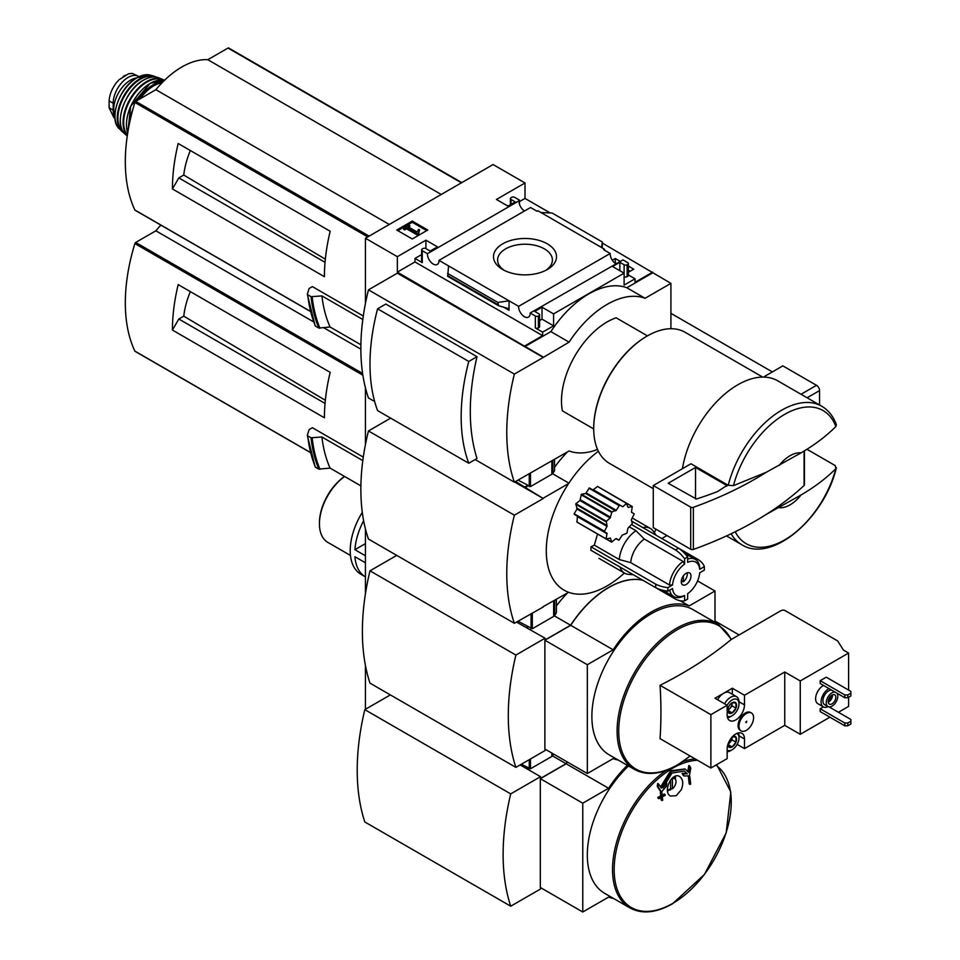<?xml version="1.0" encoding="UTF-8"?>
<svg xmlns="http://www.w3.org/2000/svg" width="960" height="960" viewBox="0 0 960 960"><rect width="100%" height="100%" fill="white"/><g stroke="black" fill="none" stroke-linecap="round" stroke-linejoin="round"><path stroke-width="1.44" d="M614.772 263.016L616.284 263.292M628.38 270.276L630.096 271.26M524.46 211.008A8.172 4.716 60 0 1 519 200.844L519.444 200.112L514.668 197.364A2.148 1.236 0 0 0 511.632 197.364L511.02 197.712A2.148 1.236 0 0 0 510.396 198.588A2.148 1.236 0 0 0 511.02 199.464L515.28 201.924L507.984 206.136L496.428 199.464L525.012 182.976L525.012 198.42L550.176 212.94M602.436 243.12L670.92 283.356L645.072 298.272A84.3 48.672 120 0 0 569.088 342.144L543.252 357.42L397.344 273.18L368.46 289.848L514.368 374.088A209.28 120.828 120 0 0 514.368 482.196L569.088 450.96A84.3 48.672 120 0 0 597.552 449.436M670.92 328.716L670.92 283.356M525.012 182.976L493.092 164.544L365.424 238.248L397.344 256.68L425.916 240.18L437.46 246.852L430.164 251.064L425.916 248.604A2.148 1.236 0 0 0 422.868 248.604L422.268 248.964A2.148 1.236 0 0 0 421.632 249.84A2.148 1.236 0 0 0 422.268 250.716L427.44 253.704L519 200.844M615.648 263.652A8.172 4.716 60 0 1 610.188 253.488L603.708 249.744L604.56 249.252L604.56 250.236M622.164 260.4L530.172 313.008L535.344 315.996A2.148 1.236 0 0 0 538.38 315.996L538.992 315.648A2.148 1.236 0 0 0 539.616 314.772A2.148 1.236 0 0 0 538.992 313.896L534.732 311.436L542.028 307.224L553.584 313.896L624.108 273.18L612.552 266.508L619.848 262.296L624.108 264.756A2.148 1.236 0 0 0 627.144 264.756L627.756 264.408A2.148 1.236 0 0 0 628.38 263.52A2.148 1.236 0 0 0 627.756 262.644L623.004 259.908L622.164 260.4M612.3 260.232L615.288 258.504L615.288 262.716M628.38 266.064L633.744 269.16L628.38 272.256M615.288 258.504L619.932 261.192M604.56 249.252L537.9 210.768L537.048 211.26L530.532 207.504L438.972 260.364L518.628 306.348L610.188 253.488M519.444 200.112L519.444 204.048M547.284 269.544A31.512 18.192 180 0 1 502.728 269.544A31.512 18.192 180 0 1 502.728 243.816A31.512 18.192 180 0 1 547.284 243.816A31.512 18.192 180 0 1 547.284 269.544L547.284 269.544M508.596 205.788L506.772 205.44M624.108 264.756L624.108 285.108L635.052 278.796L635.052 282.3L652.68 272.124M519.444 201.624L525.012 198.42M412.26 238.968L427.764 230.028L412.26 221.076L396.756 230.028L412.26 238.968M427.44 253.704A8.172 4.716 -120 0 0 430.86 262.116A8.172 4.716 -120 0 0 437.292 264.456A8.172 4.716 -120 0 0 438.972 260.364M518.628 306.348A8.172 4.716 -120 0 0 522.048 314.772A8.172 4.716 -120 0 0 528.48 317.1A8.172 4.716 -120 0 0 530.172 313.008M635.052 278.796L628.38 274.944M779.112 465.54A30.096 17.376 -60 0 1 801.036 452.88L766.308 472.26L733.452 485.64L728.22 485.292L690.96 463.776L653.28 485.532L653.28 527.652L690.708 549.264A2.148 1.236 0 0 0 693.36 549.432A343.908 198.552 0 0 0 766.308 514.38L801.036 495A30.096 17.376 -60 0 1 779.112 507.66M836.34 424.704L835.86 426.516C826.284 436.104 814.68 444.888 801.036 452.88M397.344 256.68L397.344 272.124L543.252 357.072M365.424 238.248L365.424 303.564M525.012 345.84L542.64 335.652L542.64 332.148L553.584 325.824L553.584 313.896M652.68 272.832L626.844 287.748A84.3 48.672 -60 0 0 550.848 331.62L525.012 346.536M535.344 315.996L535.344 327.936A2.148 1.236 0 0 0 538.38 327.936L538.992 327.588A2.148 1.236 0 0 0 539.616 326.7L539.616 314.772M535.344 327.936L542.64 332.148M553.584 325.824L542.028 319.164L539.616 320.556M509.052 310.296L509.052 300.816L497.868 302.436L498.684 305.784L507.744 308.376L509.052 310.296L503.592 307.14M447.72 276.228L448.56 265.896M421.632 254.592L414.972 258.432L422.268 262.644A2.148 1.236 0 0 1 421.632 261.768L421.632 249.84M627.756 264.408L627.756 276.336A2.148 1.236 0 0 0 628.38 275.46L628.38 263.52M627.756 276.336L627.144 276.684A2.148 1.236 0 0 1 624.108 276.684M602.184 247.884L602.436 242.064L601.452 247.464M540.972 212.544L552.144 213.036L602.436 242.064M368.46 289.848A209.28 120.828 120 0 0 368.46 397.956L374.652 401.532M475.152 459.564L514.368 482.196M377.58 308.808L385.812 304.044L477.012 356.7A209.28 120.828 120 0 0 477.012 458.484L468.768 463.248L377.58 410.592A186.144 107.472 120 0 1 377.58 308.808L468.768 361.452A186.144 107.472 120 0 0 468.768 463.248M184.572 147.192L178.188 143.508A167.22 96.552 120 0 0 172.428 188.952L178.812 177.9L183.756 175.044A64.572 37.284 -60 0 1 190.332 150.516M325.332 259.176L183.756 175.044M325.044 262.32L178.812 177.9M363.3 316.008L312.384 286.608L309.108 288.504L307.356 294.108M360.888 344.784L330.084 327L318.804 328.044A180.336 104.124 -60 0 1 311.04 296.7L307.704 294.768A180.336 104.124 -60 0 0 315.468 326.112L315.144 325.44M311.04 296.7L321.9 295.896L362.808 319.512M318.804 328.044L315.468 326.112M626.844 287.748L645.072 298.272M550.848 331.62L569.088 342.144M562.392 410.868L593.712 428.94L562.392 410.868A64.488 37.224 -60 0 1 616.128 317.796L647.448 335.868M543.252 357.42L514.368 374.088M330.084 327A171.744 99.156 -60 0 1 321.9 295.896M228.84 48.216A1.284 0.744 120 0 0 228 48.06L207.828 59.712A76.092 43.932 120 0 0 155.868 89.7L135.708 101.352A1.284 0.744 120 0 0 134.868 102.468A167.22 96.552 120 0 0 134.868 210A1.284 0.744 120 0 0 135.348 210.288M441.252 194.472L207.828 59.712M389.292 224.472L155.868 89.7M172.428 188.952L324.42 276.708A167.22 96.552 120 0 1 330.18 231.252L178.188 143.508M801.036 495C814.536 487.116 826.14 478.332 835.86 468.636L836.388 467.7C824.748 517.848 771.756 563.808 741.756 544.704A79.956 46.164 -60 0 1 731.124 533.76M735.216 531.78A76.872 44.376 -60 0 0 787.008 538.488A76.872 44.376 -60 0 0 835.86 468.636L835.26 465.612L806.916 449.256M682.44 468.696A79.956 46.164 -60 0 1 721.632 396.852A79.956 46.164 -60 0 1 777.768 380.832L821.712 406.212A79.956 46.164 -60 0 0 728.22 485.292M653.28 488.652L609.372 463.308A75.66 43.68 -60 0 1 593.712 428.676A75.66 43.68 -60 0 1 647.208 336.012A75.66 43.68 -60 0 1 685.032 332.256L762.684 377.088M593.712 428.316A74.796 43.188 -60 0 1 593.712 427.968A74.796 43.188 -60 0 1 646.596 336.36A74.796 43.188 -60 0 1 646.896 336.18M477.012 356.7L468.768 361.452M426.708 230.64L412.26 222.3L412.26 221.076M412.26 222.3L397.824 230.64M418.524 233.184L419.58 229.728L418.5 229.452L417.132 231.984L408.072 226.764L409.92 225.684L408.768 225.024L403.596 228L404.76 228.672L406.608 227.604L417.396 233.832L418.524 233.184L418.524 234.408L419.58 229.728M403.596 228L403.596 229.236L404.76 229.896L406.608 228.828L417.396 235.056L417.396 233.832M417.396 235.056L418.524 234.408M406.608 228.828L406.608 227.604M404.76 229.896L404.76 228.672M409.128 227.376L409.92 225.684M542.64 335.652L414.972 261.948L414.972 258.432M542.028 307.224L542.028 319.164M425.916 240.18L425.916 248.604M397.344 272.124L414.972 261.948M619.848 262.296L619.848 270.72M497.868 302.436L447.576 273.408M504.288 270.384A27.396 15.816 180 0 1 497.616 260.388A27.396 15.816 180 0 1 525.012 244.224A27.396 15.816 180 0 1 552.396 260.388A27.396 15.816 180 0 1 545.736 270.384M804.096 451.02L804.096 485.508A2.148 1.236 0 0 0 804.42 484.848L804.42 450.816M804.096 485.508A343.908 198.552 180 0 1 766.308 514.38M653.28 485.532L690.708 507.144A2.148 1.236 0 0 0 693.36 507.312A343.908 198.552 0 0 0 766.308 472.26M695.532 467.46L668.184 483.252L696.408 499.032A334.452 193.092 0 0 0 717.636 491.52L726.816 485.52L695.532 467.46L695.532 499.02M114.9 117.132A21.06 12.156 -60 0 1 113.172 110.076L113.172 103.236A21.06 12.156 -60 0 1 122.364 82.032A21.06 12.156 -60 0 1 138.588 76.392A21.06 12.156 -60 0 1 138.984 76.632M114.972 118.248L113.832 117.588L109.128 107.748L109.128 100.908C109.5 94.656 111.972 88.512 116.568 82.476L119.088 79.716L128.568 73.776L132.3 73.392L138.588 76.392M114.876 115.38A23.64 13.656 -60 0 1 130.488 80.16A23.64 13.656 -60 0 1 136.476 77.976M619.308 559.56L630.708 562.62L669.468 585A21.492 12.408 -60 0 1 683.076 561.432L644.316 539.052L635.964 530.712A25.788 14.892 -60 0 0 619.308 559.56L594.312 545.136L591.024 546.816L655.716 584.16A25.788 14.892 0 0 0 667.872 587.676L672.516 584.988A19.344 11.172 -60 0 1 684.6 564.084L684.6 558.72L687.636 556.956A25.788 14.892 -120 0 0 678.516 548.184L631.656 521.136M594.312 545.136L597.564 534.024M624.372 573.036A85.98 49.644 -60 0 1 607.08 585.924A85.98 49.644 -60 0 1 568.656 592.308A85.98 49.644 120 0 1 568.656 483.492A85.98 49.644 -60 0 1 598.392 451.26M654.312 532.644A85.98 49.644 120 0 0 655.98 529.212M655.716 584.16L655.716 587.676L590.868 550.236L591.024 546.816M606.156 538.908L576.984 522.072L577.44 516.156L574.152 513.756L577.008 509.064L575.88 503.7L579.948 500.544L581.448 494.256L585.672 493.512L589.38 487.956L619.452 505.308L616.272 510.324L586.284 493.008M576.984 522.072L606.24 539.028L610.404 538.056L611.64 542.148L615.684 538.74L619.02 540.168L622.2 535.152L626.916 533.172L627.924 528.252L632.328 523.62L631.32 519.864L634.224 513.84L631.476 512.256L632.244 506.46L628.356 507.444M593.28 489.708L597.528 486.48L626.544 503.412L622.788 506.748L593.28 489.708M642.84 527.592A25.788 14.892 -60 0 1 650.376 528.48A25.788 14.892 -60 0 1 653.256 531.156L656.184 535.296M687.636 556.956L687.636 562.32A19.344 11.172 -60 0 1 699.708 569.292L704.352 566.616L704.352 570.12L699.708 572.808A19.344 11.172 -60 0 1 687.636 593.724L687.636 599.076L684.6 600.84L684.6 595.476A19.344 11.172 -60 0 1 672.516 588.504L667.872 591.18L667.872 587.676M687.636 559.068A21.492 12.408 -60 0 1 695.34 559.404A21.492 12.408 -60 0 1 699.72 567.54L699.708 569.292M633.396 574.788L628.332 574.32A25.788 14.892 -60 0 1 624.576 573.156A25.788 14.892 -60 0 1 620.052 567.084M635.964 530.712L629.16 526.788M684.6 595.476L683.076 596.364A21.492 12.408 -60 0 1 673.848 596.64A21.492 12.408 -60 0 1 669.708 590.124M630.708 562.62A21.492 12.408 -60 0 1 644.316 539.052M687.204 572.796A6.876 3.972 -60 0 1 683.376 581.784L683.376 575.832M515.58 481.5L543.252 498.516L514.668 482.028M365.424 387.744L365.424 444.672M542.94 606.804L568.656 592.308M543.252 498.516L514.368 515.196A209.28 120.828 120 0 0 514.368 623.304L543.252 606.984M525.012 486.936L527.436 485.532M528.048 485.88L525.012 487.644M554.544 467.328A84.3 48.672 -60 0 1 567.504 451.872M568.656 483.492L543.252 498.168M184.572 288.3L178.188 284.616A167.22 96.552 120 0 0 172.428 330.06L178.812 319.008L183.756 316.152A64.572 37.284 -60 0 1 190.332 291.624M325.332 400.272L183.756 316.152M325.044 403.428L178.812 319.008M363.3 457.104L312.384 427.716L309.108 429.6L307.356 435.216M360.888 485.88L330.084 468.096L318.804 469.14A180.336 104.124 -60 0 1 311.04 437.796L307.704 435.876A180.336 104.124 -60 0 0 315.468 467.22L315.144 466.548M311.04 437.796L321.9 436.992L362.808 460.608M318.804 469.14L315.468 467.22M552.552 473.712L568.896 483.144M661.8 538.536L666.972 535.548M330.084 468.096A171.744 99.156 -60 0 1 321.9 436.992M160.86 225.12A76.092 43.932 120 0 0 155.868 230.808L135.708 242.448A1.284 0.744 120 0 0 134.868 243.576A167.22 96.552 120 0 0 134.868 351.108A1.284 0.744 120 0 0 135.348 351.384M360.864 349.164L323.808 327.768M313.608 321.876L155.868 230.808M172.428 330.06L324.42 417.804A167.22 96.552 120 0 1 330.18 372.36L178.188 284.616M390.648 418.14L368.46 430.956L514.368 515.196M368.46 430.956A209.28 120.828 120 0 0 368.46 539.064L514.368 623.304M681.552 579.576L681.552 582.84A6.876 3.972 -60 0 1 681.372 582.9M686.112 584.52A6.876 3.972 -60 0 1 682.68 584.856A6.876 3.972 -60 0 1 682.68 576.912A6.876 3.972 -60 0 1 689.556 572.94A6.876 3.972 -60 0 1 690.612 578.46A6.876 3.972 -60 0 1 686.112 584.52M681.552 580.728L683.376 581.784M684.6 564.084L683.076 561.432M669.468 585L672.516 584.988M655.716 587.676A25.788 14.892 0 0 0 667.872 591.18M704.352 566.616A25.788 14.892 0 0 0 698.268 559.596L678.516 548.196M684.6 558.72A25.788 14.892 -120 0 0 675.48 549.936L678.516 548.184M675.48 549.936L631.608 524.616M633.384 574.788L675.48 599.088A25.788 14.892 -120 0 0 684.6 600.84M627.924 507.204L626.544 503.412M589.38 487.956L622.788 506.748M574.188 514.272L604.26 531.636L607.008 526.38L606.372 521.304L610.128 517.968L611.94 511.848L616.272 510.324M604.26 531.636L577.44 516.156L607.008 533.22L606.156 538.728M619.02 540.168L616.272 538.572L619.02 540.168M772.368 371.916L670.92 313.344M819.564 404.964L819.564 390.588A4.296 2.484 -120 0 0 816.516 385.32L782.832 365.868L764.592 376.404A94.572 54.6 -120 0 0 764.328 377.112M765.996 377.22L764.592 376.404M554.544 459.348L554.544 470.64L552.84 473.34A4.296 2.484 180 0 1 551.844 474.252L530.484 486.588L518.016 480.096M365.424 543.624L354.912 549.696A51.588 29.784 -60 0 1 363.624 520.68M362.304 512.352A51.588 29.784 -60 0 0 360.9 574.26L365.424 576.864A51.588 29.784 -60 0 1 354.912 556.716L365.424 562.788M735.972 703.08A6.204 3.588 -60 0 1 735.972 708.144L735.972 703.08L732.168 702.744A6.204 3.588 -60 0 1 735.972 703.08M728.364 712.536L732.168 712.872A6.204 3.588 -60 0 1 728.364 712.536A6.204 3.588 -60 0 1 727.776 710.34A6.204 3.588 -60 0 1 728.364 707.46A6.204 3.588 -60 0 1 732.168 702.744M735.972 708.144A6.204 3.588 -60 0 1 732.168 712.872L735.972 708.144L732.012 705.864L732.012 702.828A5.376 3.108 -60 0 1 732.012 703.332A5.376 3.108 -60 0 1 730.116 708.228L732.012 705.864M732.54 736.584A6.204 3.588 -60 0 1 735.972 737.124A6.204 3.588 -60 0 1 735.972 742.188L735.972 737.124L732.168 736.788M728.364 746.58L732.168 746.916A6.204 3.588 -60 0 1 728.364 746.58A6.204 3.588 -60 0 1 727.8 744.804M735.972 742.188A6.204 3.588 -60 0 1 732.168 746.916L735.972 742.188L732.012 739.908L732.012 737.16A5.376 3.108 -60 0 1 732.012 737.376A5.376 3.108 -60 0 1 730.116 742.272L732.012 739.908M826.248 677.184L820.164 680.688L820.164 683.496L844.788 697.716L847.824 697.716L850.872 695.964L850.872 691.392L826.248 677.184M828.984 688.596A10.752 6.204 120 0 0 828.684 688.764A10.752 6.204 120 0 0 821.652 698.232A10.752 6.204 120 0 0 823.308 706.848L817.836 703.692A10.752 6.204 -60 0 1 816.192 695.076A10.752 6.204 -60 0 1 823.212 685.608A10.752 6.204 -60 0 1 823.512 685.428M800.256 680.952L848.592 653.052L843.42 650.064L837.684 640.956L785.208 610.668A3.012 1.74 0 0 0 780.96 610.668L731.052 639.612A428.64 247.476 0 0 1 660.048 685.296L710.892 714.648L727.152 705.264L727.152 714.912A12.252 7.068 -60 0 0 729.684 720.516A12.252 7.068 -60 0 0 739.128 717.24A12.252 7.068 -60 0 0 744.48 704.904L744.48 695.256L784.752 672L800.256 680.952L800.256 734.304L829.896 717.192M838.404 712.284L848.592 706.404L848.592 697.272M848.592 653.052L848.592 690.084M823.404 706.896L820.164 708.768L820.164 711.576L844.788 725.796L847.824 725.796L850.872 724.044L850.872 719.472L829.104 706.908M741.144 730.872L740.232 730.344A10.32 5.952 -60 0 1 740.232 718.428A10.32 5.952 -60 0 1 750.552 712.476L751.464 712.992A10.32 5.952 120 0 0 743.508 715.764A10.32 5.952 120 0 0 739.008 726.144A10.32 5.952 120 0 0 741.144 730.872A10.32 5.952 120 0 0 746.304 730.356A10.32 5.952 120 0 0 753.036 721.26A10.32 5.952 120 0 0 751.464 712.992M710.892 714.648L710.892 768L727.152 758.616L727.152 748.956A12.252 7.068 -60 0 1 732.504 736.632A12.252 7.068 -60 0 1 741.936 733.344A12.252 7.068 -60 0 1 744.48 738.96L738.996 735.792M737.148 744.384L744.48 748.608L744.48 738.96M744.48 748.608L784.752 725.352L800.256 734.304M784.752 672L784.752 725.352M732.324 694.236L732.324 688.236L714.996 698.244L727.152 705.264M732.324 688.236L744.48 695.256M660.048 685.296A428.832 247.584 60 0 1 660.048 738.648L710.892 768M634.452 769.416L609.24 754.872A83.832 48.396 -60 0 1 609.24 658.068A83.832 48.396 -60 0 1 693.072 609.672L718.284 624.228A83.832 48.396 -60 0 0 634.452 672.624A83.832 48.396 -60 0 0 634.452 769.416C646.488 775.896 660.672 774.54 677.016 765.336L690.168 756.036M714.996 622.332L714.996 591.012L689.16 605.928A84.3 48.672 120 0 0 613.164 649.8L587.328 664.716L587.328 773.532L613.164 758.616A84.3 48.672 120 0 0 618.156 760.008M365.424 528.852L365.424 593.844M526.224 627.336L527.436 626.64M526.836 627.684L528.048 626.988M556.368 605.952A84.3 48.672 -60 0 1 567.504 592.98M642.78 580.2A84.3 48.672 120 0 0 570.6 625.236L554.376 615.864M570.6 625.236L545.064 639.972L545.064 638.22L515.892 655.068A225.48 130.176 120 0 0 515.892 767.388L545.064 750.54L545.064 749.136M642.9 580.272A84.3 48.672 120 0 0 570.72 625.308L544.884 640.224L544.884 749.028L587.328 773.532M714.996 591.012L697.56 580.944M689.16 605.928L680.244 600.78M613.164 649.8L570.72 625.308M587.328 664.716L544.884 640.224M396.732 555.384L369.984 570.828A225.48 130.176 120 0 0 369.984 683.148L515.892 767.388M516.492 622.068L545.064 638.22M369.984 570.828L515.892 655.068M746.304 722.64L746.736 721.188L745.692 722.28L746.304 722.64M724.584 703.776A11.82 6.828 -60 0 1 736.56 696.684L729.564 692.652A11.82 6.828 120 0 0 723.66 693.24A11.82 6.828 120 0 0 717.6 699.744M823.308 706.848A10.752 6.204 120 0 0 828.096 706.62M831.6 690.096A8.172 4.716 120 0 0 828.684 690.864A8.172 4.716 120 0 0 823.344 698.064A8.172 4.716 120 0 0 824.592 704.616L827.94 706.548A8.172 4.716 120 0 0 835.548 702.708A8.172 4.716 120 0 0 837 693.216M834.948 692.028A8.172 4.716 120 0 0 832.02 692.796A8.172 4.716 120 0 0 826.692 699.996A8.172 4.716 120 0 0 827.94 706.548M832.02 695.076A5.376 3.108 120 0 0 828.516 699.816A5.376 3.108 120 0 0 829.332 704.124A5.376 3.108 120 0 0 834.708 701.016A5.376 3.108 120 0 0 834.708 694.812A5.376 3.108 120 0 0 832.02 695.076M828.372 700.356A4.332 2.496 120 0 0 830.964 695.868M828.252 702.144A5.376 3.108 120 0 0 832.452 694.86M820.164 680.688L844.788 694.908L844.788 697.716M844.788 694.908L847.824 694.908L847.824 697.716M847.824 694.908L850.872 693.156M820.164 708.768L844.788 722.988L844.788 725.796M844.788 722.988L847.824 722.988L847.824 725.796M847.824 722.988L850.872 721.236M736.884 733.416A9.672 5.58 -60 0 1 739.008 737.904A9.672 5.58 -60 0 1 732.168 749.748A9.672 5.58 -60 0 1 727.152 750.12M730.644 750.624L732.168 749.748L730.644 750.624A11.82 6.828 -60 0 1 727.152 751.764M738.408 732.912A11.82 6.828 -60 0 1 739.008 736.152L739.008 737.904M727.152 705.336A9.672 5.58 -60 0 1 734.664 699.012A9.672 5.58 -60 0 1 739.008 703.86A9.672 5.58 -60 0 1 732.168 715.704A9.672 5.58 -60 0 1 727.212 716.112M730.644 716.58L732.168 715.704L730.644 716.58A11.82 6.828 -60 0 1 727.548 717.684M736.56 696.684A11.82 6.828 -60 0 1 739.008 702.096L739.008 703.86M727.86 744.6L730.116 742.272A5.376 3.108 -60 0 1 728.028 744.06M732.168 746.916L728.22 744.636M727.848 710.556L730.116 708.228A5.376 3.108 -60 0 1 727.8 710.124M732.168 712.872L728.22 710.592M365.424 555.768L354.912 549.696M350.472 555.456L327.84 542.388A40.512 23.388 -60 0 1 319.44 523.836A40.512 23.388 -60 0 1 344.604 476.484M319.44 523.836L319.44 522.78A39.228 22.644 -60 0 1 344.52 476.436M556.368 599.4L556.368 612.804L554.664 615.504A4.296 2.484 180 0 1 553.668 616.404L532.308 628.74L518.016 621.192M365.424 665.4L365.424 709.296M526.224 768.444L527.436 767.736M528.048 768.084L526.836 768.792M689.748 766.032A429.72 329.7 87.8 0 1 688.62 772.38L685.152 769.032L671.304 771.432L661.332 788.136A429.72 120 -138.1 0 0 658.608 784.02A427.356 316.248 81.1 0 1 658.176 786.96A429.78 120.024 41.9 0 1 661.488 791.988A424.524 325.716 -27.8 0 0 666.372 786.228A428.436 317.04 -98.9 0 0 666.792 783.288A424.176 325.452 152.2 0 1 662.94 787.884L671.952 773.088L684.3 771.024L687.288 773.832A424.176 118.452 -161.9 0 1 683.088 773.88A428.436 147.84 45.1 0 1 684.132 775.968A424.524 118.548 18.1 0 0 689.376 775.884A429.78 329.748 -92.2 0 0 690.804 768.12A427.356 147.468 -134.9 0 0 689.748 766.032L688.836 765.504A429.72 329.7 87.8 0 1 687.816 771.3M660.576 786.984L670.608 770.748L685.008 768.948M658.608 784.02L657.696 783.492A427.356 316.248 81.1 0 1 657.264 786.432A429.78 120.024 41.9 0 1 660.576 791.46L661.488 791.988M658.176 786.96L657.264 786.432M666.792 783.288L665.88 782.76A424.176 325.452 152.2 0 1 663.648 785.436M687.288 773.832L686.376 773.304A424.176 118.452 -161.9 0 1 682.176 773.364A428.436 147.84 45.1 0 1 683.22 775.452L684.132 775.968M683.088 773.88L682.176 773.364M690.096 784.428A426.24 246.084 0 0 0 690.672 784.056A429.408 247.92 -120 0 0 689.808 776.544L688.896 776.016A425.028 245.388 180 0 1 688.32 776.388A429.456 247.944 60 0 1 689.184 783.9L690.096 784.428A429.456 247.944 60 0 0 689.232 776.904L688.32 776.388M665.124 794.58A425.592 245.712 180 0 1 662.28 796.092A429.456 247.944 -120 0 0 661.872 792.708A425.028 245.388 180 0 1 661.236 793.044A429.408 247.92 60 0 1 661.644 796.428A425.592 245.712 180 0 1 658.764 797.928A429.216 247.812 60 0 1 658.848 798.684A425.712 245.784 0 0 0 661.728 797.184A429.408 247.92 60 0 1 662.1 800.556A426.24 246.084 0 0 0 662.736 800.22A429.456 247.944 -120 0 0 662.364 796.848A425.712 245.784 0 0 0 665.208 795.336A429.612 248.04 -120 0 0 665.124 794.58L664.212 794.052A425.592 245.712 180 0 1 662.172 795.144M661.872 792.708L660.96 792.18A425.028 245.388 180 0 1 660.324 792.516A429.408 247.92 60 0 1 660.732 795.9A425.592 245.712 180 0 1 657.852 797.4A429.216 247.812 60 0 1 657.936 798.156L658.848 798.684M661.236 793.044L660.324 792.516M661.644 796.428L660.732 795.9M658.764 797.928L657.852 797.4M660.924 797.604A429.408 247.92 60 0 1 661.188 800.028L662.1 800.556M681.264 789.804L676.2 795.708L670.5 796.056C662.292 792.108 671.928 771.396 679.668 776.532C683.124 779.256 683.652 783.684 681.264 789.804M674.376 776.652A8.592 4.968 -60 0 1 674.472 776.868L675.732 779.952A6.36 3.672 -60 0 1 672.432 788.796L669.696 789.072M672.132 778.248L672.432 778.62A6.36 3.672 -60 0 1 675.732 779.952M670.608 779.94L670.608 789.852A6.36 3.672 -60 0 1 669.912 790.02A6.36 3.672 -60 0 1 667.416 788.736M672.432 778.62L672.432 788.796M567.228 761.928A84.3 48.672 120 0 0 566.04 763.704L552.552 755.916M520.14 764.928L540.516 776.688L540.516 778.44L566.04 763.704M540.516 776.688L510.72 793.884A225.48 130.176 120 0 0 510.72 906.204L540.516 889.008L540.516 887.604M567.348 762A84.3 48.672 120 0 0 566.16 763.776L540.324 778.692L540.324 887.496L582.768 912L608.604 897.084A84.3 48.672 120 0 0 613.596 898.488M627.36 765.324A84.3 48.672 120 0 0 608.604 788.268L582.768 803.184L582.768 912M566.16 763.776L608.604 788.268M540.324 778.692L582.768 803.184M666.084 770.472A83.832 48.396 -60 0 0 616.008 844.404A83.832 48.396 -60 0 0 629.892 907.896L604.68 893.34A83.832 48.396 -60 0 1 628.512 765.996M669.024 790.14A10.752 6.204 -60 0 1 667.872 790.908A10.752 6.204 -60 0 1 667.536 791.088M675.348 776.244A10.752 6.204 -60 0 1 675.384 779.124M390.348 694.908L364.812 709.644L510.72 793.884M364.812 709.644A225.48 130.176 120 0 0 364.812 821.964L510.72 906.204M739.032 634.872L714.996 621M553.74 754.14L552.84 755.556A4.296 2.484 180 0 1 551.844 756.456L530.484 768.792L521.364 764.232M733.452 485.64A76.872 44.376 -60 0 1 784.656 414.372A76.872 44.376 -60 0 1 835.86 426.516M319.968 328.236A179.784 103.8 -60 0 1 312.18 296.904M461.424 182.832L228 48.06M369.12 236.112L135.708 101.352M367.74 236.916L134.868 102.468M310.368 311.328L134.868 210M422.268 250.716L422.268 262.644M538.38 315.996L538.38 327.936M538.992 315.648L538.992 327.588M627.144 264.756L627.144 276.684M511.02 199.464L511.02 204.384M497.868 304.584L447.576 275.556M690.708 507.144L690.708 549.264M693.36 507.312L693.36 549.432M726.816 485.52L726.816 486.216M109.128 107.748L113.172 110.076M109.128 100.908L113.172 103.236M140.1 98.808A33.096 19.104 -60 0 1 153.744 85.86A33.096 19.104 -60 0 1 161.988 82.836M137.712 100.188A33.96 19.608 -60 0 1 153.132 84.804A33.96 19.608 -60 0 1 163.26 81.552M129.156 125.016A33.96 19.608 -60 0 1 132.864 109.368M127.728 132.924A33.852 19.548 -60 0 1 150.396 83.304A33.852 19.548 -60 0 1 164.376 80.436L150.192 83.292L130.704 106.176L127.704 133.032M126.48 123.312A33.432 19.296 -60 0 1 149.148 84.06M127.404 135A33.072 19.092 -60 0 1 126.528 107.952A33.072 19.092 -60 0 1 147.06 82.02A33.072 19.092 -60 0 1 163.26 80.196M127.296 135.696A33.504 19.344 -60 0 1 125.724 108.3A33.504 19.344 -60 0 1 146.724 81.48A33.504 19.344 -60 0 1 162.348 79.248A33.504 19.344 -60 0 1 164.4 80.412L158.544 77.712C154.14 76.128 149.124 76.932 143.496 80.112C124.5 89.976 112.74 125.844 125.688 134.628A33.012 19.056 -60 0 1 122.556 107.784A33.012 19.056 -60 0 1 143.676 80.112A33.012 19.056 -60 0 1 158.544 77.712M120.636 116.088A32.592 18.816 -60 0 1 139.956 82.608M123.12 131.736A31.764 18.336 -60 0 1 120.024 105.912A31.764 18.336 -60 0 1 140.376 79.224A31.764 18.336 -60 0 1 154.752 76.932M119.232 128.748L123.924 132.84A32.196 18.588 -60 0 1 121.968 131.388A32.196 18.588 -60 0 1 119.592 105.132A32.196 18.588 -60 0 1 140.016 78.672A32.196 18.588 -60 0 1 153.876 76.104A32.196 18.588 -60 0 1 156.096 77.076L150.216 75.072L136.908 77.724C119.532 86.832 108.144 119.088 119.232 128.748A31.38 18.12 -60 0 1 117.432 103.092A31.38 18.12 -60 0 1 137.196 77.712A31.38 18.12 -60 0 1 150.216 75.072M116.016 107.928A30.54 17.64 -60 0 1 130.596 82.692M123.216 76.524A24.72 14.268 -60 0 1 125.58 75.156M319.968 469.332A179.784 103.8 -60 0 1 312.18 438M362.604 373.452L135.708 242.448M362.868 375.216L134.868 243.576M310.368 452.436L134.868 351.108M632.112 506.448L626.916 503.448M626.7 503.328L597.528 486.48M619.02 505.56L588.924 488.184M615.684 510.84L585.672 493.512M611.94 511.848L581.448 494.256M611.556 512.316L581.064 494.712M610.56 517.224L580.38 499.8M610.128 517.968L579.948 500.544M606.372 521.304L575.88 503.7M606.156 521.856L575.676 504.264M607.164 525.612L577.14 508.284M607.008 526.38L577.008 509.064M604.26 531.144L574.152 513.756M607.164 533.808L577.644 516.768M611.556 542.028L606.372 539.04M807.108 397.776L819.564 390.588M801.036 394.26L816.516 385.32M529.26 486.588L529.26 473.604M530.484 486.588L530.484 472.896M552.84 473.34L552.84 460.332M551.844 474.252L551.844 460.908M690.012 755.952A82.788 47.796 -60 0 1 677.268 764.94A82.788 47.796 -60 0 1 619.26 739.944A82.788 47.796 -60 0 1 661.62 641.232A82.788 47.796 -60 0 1 731.052 639.612M744.48 704.904L738.996 701.748M531.084 628.74L531.084 613.644M532.308 628.74L532.308 612.948M554.664 615.504L554.664 600.384M553.668 616.404L553.668 600.96M715.788 765.18A82.788 47.796 -60 0 1 726.312 832.032A82.788 47.796 -60 0 1 672.708 903.408A82.788 47.796 -60 0 1 614.16 869.604A82.788 47.796 -60 0 1 697.488 760.26M682.728 761.712A83.832 48.396 -60 0 1 695.136 758.904M529.26 768.792L529.26 759.66M530.484 768.792L530.484 758.964M552.84 755.556L552.84 753.624M551.844 756.456L551.844 753.048M836.376 424.692C833.376 416.388 828.492 410.22 821.712 406.212M315.144 325.788L307.332 294.3M461.796 182.616L228.648 48M310.404 311.46L135.06 210.228M741.756 544.704L726.54 535.908M593.712 427.968L593.712 428.676M646.596 336.36L647.208 336.012M510.396 198.588L510.396 204.744M498.684 305.784L447.648 276.324M127.26 135.9L125.688 134.628M128.568 73.776L119.088 79.716M650.376 528.48L632.136 517.956M695.34 559.404L684.348 553.068M624.576 573.156L598.896 558.324M673.848 596.64L662.856 590.292M315.144 466.884L307.332 435.408M310.404 452.556L135.06 351.324M632.244 506.46L597.444 486.36M606.24 539.028L576.84 522.048M611.64 542.148L582.996 525.612M731.412 639.264L718.284 624.228M669.912 790.02L667.452 790.356M629.892 907.896C641.928 914.376 656.112 913.008 672.456 903.804L704.424 874.5L726.18 832.872L730.836 792.012L716.676 764.652"/></g></svg>
